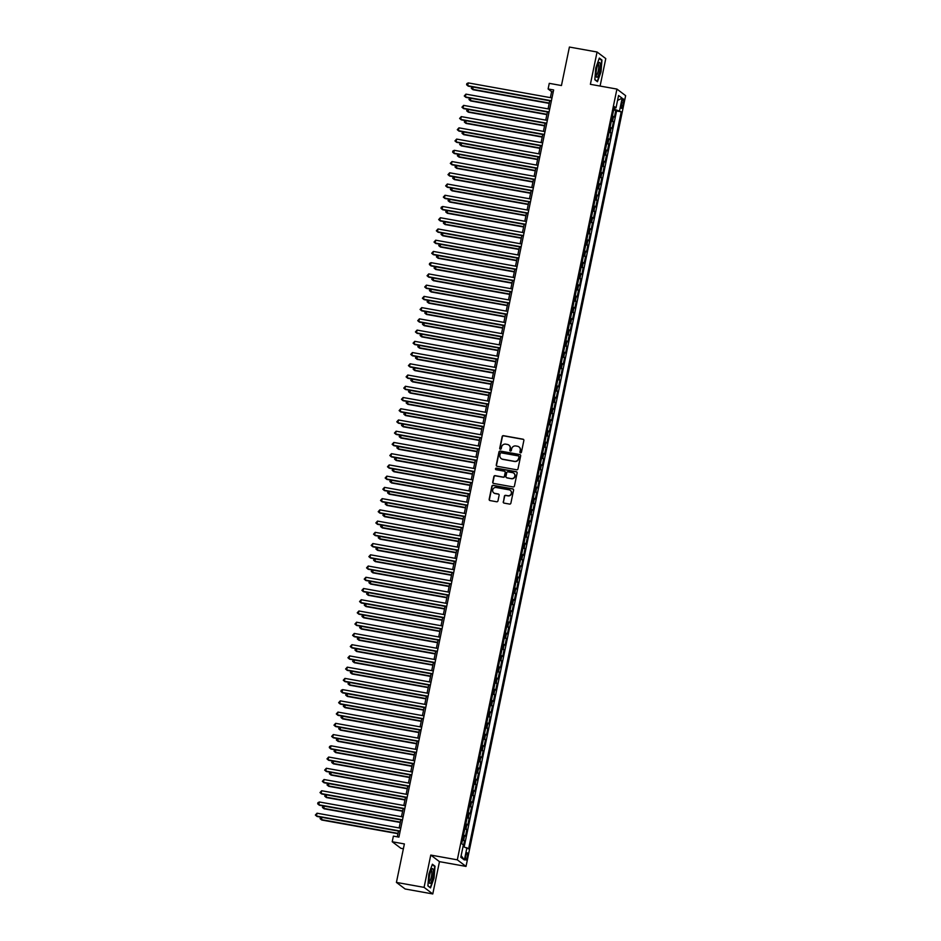 <?xml version="1.0" encoding="UTF-8"?>
<svg xmlns="http://www.w3.org/2000/svg" width="941" height="941" viewBox="0 0 941 941"><rect width="100%" height="100%" fill="white"/><g stroke="black" fill="none" stroke-linecap="round" stroke-linejoin="round"><path stroke-width="1.41" d="M520.514 452.833A0.788 0.765 -53 0 0 521.443 452.198L523.866 440.482A1.129 1.094 -53 0 0 523.008 439.188L503.459 435.671A1.129 1.094 -53 0 0 502.153 436.589L499.718 448.304A0.788 0.765 -53 0 0 500.318 449.21A0.788 0.765 -53 0 0 501.247 448.575L501.553 447.057A3.623 3.505 -53 0 1 505.764 444.152L507.387 444.446A3.623 3.505 -53 0 1 510.14 448.598L509.822 450.116A0.788 0.765 -53 0 0 510.422 451.021A0.788 0.765 -53 0 0 511.339 450.386L511.657 448.869A3.623 3.505 -53 0 1 515.856 445.963L517.491 446.257A3.623 3.505 -53 0 1 520.232 450.41L519.914 451.927A0.788 0.765 -53 0 0 520.514 452.833M467.301 856.98A3.693 0.847 100.2 0 0 467.195 852.769A3.693 0.847 100.2 0 0 465.783 855.84A3.693 0.847 100.2 0 0 465.889 860.05A3.693 0.847 100.2 0 0 467.301 856.98M503.223 501.8A1.129 1.094 -53 0 0 504.082 503.106L509.563 504.082A1.129 1.094 -53 0 0 510.881 503.176L513.574 490.167A1.129 1.094 -53 0 0 512.716 488.861L493.178 485.356A1.129 1.094 -53 0 0 491.861 486.274L489.167 499.283A1.129 1.094 -53 0 0 490.026 500.577L496.648 501.765A1.129 1.094 -53 0 0 497.965 500.859L499.118 495.295A1.129 1.094 -53 0 0 498.26 493.99L494.966 493.402A3.035 2.929 -53 0 1 492.896 489.285A3.035 2.929 -53 0 1 496.189 487.509L509.057 489.814A3.035 2.929 -53 0 1 511.139 493.931A3.035 2.929 -53 0 1 507.834 495.707L505.693 495.331A1.129 1.094 -53 0 0 504.376 496.236L503.459 501.976A1.129 1.094 -53 0 0 503.753 502.988M600.087 86.054L605.781 58.589L597.065 52.014L569.411 47.05L561.448 85.537L549.273 83.349L548.109 88.972L553.637 89.96L398.913 837.125L393.385 836.126L392.221 841.748L400.925 848.323L403.383 848.758M424.073 887.375L432.778 893.95L439.471 861.65L430.766 855.075L424.073 887.375L396.42 882.411L404.383 843.936L392.221 841.748M430.766 855.075L457.314 859.839L616.931 89.077L625.636 95.653L466.018 866.414L457.314 859.839M597.065 52.014L590.383 84.314L616.931 89.077M516.668 469.782A1.129 1.094 -53 0 0 517.985 468.877L520.679 455.867A1.129 1.094 -53 0 0 519.82 454.574L500.271 451.057A1.129 1.094 -53 0 0 498.965 451.974L496.272 464.983A1.129 1.094 -53 0 0 497.13 466.277L516.668 469.782M517.127 473.017L514.433 486.026A1.129 1.094 -53 0 1 513.116 486.932L493.578 483.427A1.129 1.094 -53 0 1 492.719 482.133L493.872 476.558A1.129 1.094 -53 0 1 495.178 475.652L503.106 477.075A1.129 1.094 -53 0 0 504.423 476.17L505.188 472.476A1.129 1.094 -53 0 0 504.329 471.182L496.083 469.7A0.788 0.765 -53 0 1 495.531 468.618A0.788 0.765 -53 0 1 496.401 468.147L516.268 471.723A1.129 1.094 -53 0 1 517.127 473.017M432.778 893.95L405.124 888.986L396.42 882.411M463.337 846.606L464.56 840.689L462.419 840.313M462.572 839.56L463.701 840.042L464.631 835.549L465.489 836.196L466.877 829.456L464.748 829.08M464.901 828.327L466.018 828.809L466.948 824.316L467.818 824.963L469.206 818.223L467.065 817.835M467.23 817.094L468.347 817.576L469.277 813.083L470.135 813.73L471.535 806.99L469.394 806.602M469.547 805.861L470.676 806.343L471.606 801.85L472.464 802.497L473.864 795.757L471.723 795.368M471.876 794.627L473.005 795.11L473.935 790.605L474.793 791.263L476.193 784.512L474.052 784.135M474.205 783.383L475.334 783.865L476.264 779.371L477.122 780.018L478.51 773.279L476.381 772.902M476.534 772.149L477.652 772.632L478.593 768.138L479.451 768.785L480.839 762.045L478.698 761.657M478.863 760.916L479.981 761.398L480.91 756.905L481.768 757.552L483.168 750.812L481.027 750.424M481.18 749.683L482.31 750.165L483.239 745.672L484.097 746.319L485.497 739.579L483.356 739.191M483.509 738.45L484.639 738.932L485.568 734.427L486.426 735.086L487.826 728.334L485.685 727.958M485.838 727.205L486.968 727.687L487.897 723.194L488.755 723.841L490.155 717.101L488.014 716.724M488.167 715.972L489.285 716.454L490.226 711.961L491.084 712.608L492.472 705.868L490.343 705.479M490.496 704.738L491.614 705.221L492.543 700.727L493.402 701.374L494.801 694.634L492.661 694.246M492.813 693.505L493.943 693.987L494.872 689.494L495.731 690.141L497.13 683.401L494.99 683.013M495.142 682.272L496.272 682.754L497.201 678.249L498.06 678.908L499.459 672.156L497.319 671.78M497.471 671.027L498.601 671.509L499.53 667.016L500.389 667.663L501.788 660.923L499.647 660.547M499.8 659.794L500.93 660.276L501.859 655.783L502.717 656.43L504.105 649.69L501.976 649.302M502.129 648.561L503.247 649.043L504.176 644.55L505.046 645.197L506.434 638.457L504.294 638.069M504.458 637.328L505.576 637.81L506.505 633.317L507.364 633.963L508.763 627.224L506.623 626.835M506.776 626.094L507.905 626.577L508.834 622.072L509.693 622.73L511.092 615.979L508.952 615.602M509.105 614.849L510.234 615.332L511.163 610.838L512.022 611.485L513.421 604.745L511.281 604.369M511.434 603.616L512.563 604.098L513.492 599.605L514.351 600.252L515.739 593.512L513.61 593.124M513.762 592.383L514.88 592.865L515.821 588.372L516.68 589.019L518.068 582.279L515.927 581.891M516.091 581.15L517.209 581.632L518.138 577.139L518.997 577.786L520.397 571.046L518.256 570.658M518.409 569.917L519.538 570.399L520.467 565.894L521.326 566.553L522.726 559.801L520.585 559.425M520.738 558.672L521.867 559.154L522.796 554.661L523.655 555.308L525.054 548.568L522.914 548.191M523.067 547.439L524.196 547.921L525.125 543.428L525.984 544.074L527.383 537.335L525.243 536.946M525.396 536.205L526.513 536.688L527.454 532.194L528.313 532.841L529.701 526.101L527.572 525.713M527.725 524.972L528.842 525.454L529.771 520.961L530.63 521.608L532.03 514.868L529.889 514.48M530.042 513.739L531.171 514.221L532.1 509.716L532.959 510.375L534.359 503.623L532.218 503.247M532.371 502.494L533.5 502.976L534.429 498.483L535.288 499.13L536.688 492.39L534.547 492.014M534.7 491.261L535.829 491.743L536.758 487.25L537.617 487.897L539.017 481.157L536.876 480.769M537.029 480.028L538.158 480.51L539.087 476.017L539.946 476.664L541.334 469.924L539.205 469.535M539.358 468.794L540.475 469.277L541.404 464.783L542.275 465.43L543.663 458.69L541.522 458.302M541.687 457.561L542.804 458.044L543.733 453.538L544.592 454.197L545.992 447.445L543.851 447.069M544.004 446.316L545.133 446.799L546.062 442.305L546.921 442.952L548.321 436.212L546.18 435.836M546.333 435.083L547.462 435.565L548.391 431.072L549.25 431.719L550.65 424.979L548.509 424.591M548.662 423.85L549.791 424.332L550.72 419.839L551.579 420.486L552.967 413.746L550.838 413.358M550.991 412.617L552.108 413.099L553.049 408.606L553.908 409.253L555.296 402.513L553.155 402.125M553.32 401.384L554.437 401.866L555.366 397.361L556.225 398.019L557.625 391.268L555.484 390.891M555.637 390.139L556.766 390.621L557.695 386.128L558.554 386.775L559.954 380.035L557.813 379.658M557.966 378.905L559.095 379.388L560.024 374.894L560.883 375.541L562.283 368.801L560.142 368.413M560.295 367.672L561.424 368.154L562.353 363.661L563.212 364.308L564.612 357.568L562.471 357.18M562.624 356.439L563.741 356.921L564.682 352.428L565.541 353.075L566.929 346.335L564.8 345.947M564.953 345.206L566.07 345.688L567 341.183L567.858 341.842L569.258 335.09L567.117 334.714M567.27 333.961L568.399 334.443L569.329 329.95L570.187 330.597L571.587 323.857L569.446 323.481M569.599 322.728L570.728 323.21L571.658 318.717L572.516 319.364L573.916 312.624L571.775 312.236M571.928 311.495L573.057 311.977L573.986 307.484L574.845 308.13L576.245 301.391L574.104 301.002M574.257 300.261L575.386 300.744L576.315 296.25L577.174 296.897L578.562 290.157L576.433 289.769M576.586 289.028L577.703 289.51L578.633 285.005L579.503 285.664L580.891 278.912L578.75 278.536M578.915 277.783L580.032 278.265L580.962 273.772L581.82 274.419L583.22 267.679L581.079 267.303M581.232 266.55L582.361 267.032L583.291 262.539L584.149 263.186L585.549 256.446L583.408 256.058M583.561 255.317L584.69 255.799L585.62 251.306L586.478 251.953L587.878 245.213L585.737 244.825M585.89 244.084L587.019 244.566L587.949 240.073L588.807 240.72L590.195 233.98L588.066 233.591M588.219 232.85L589.337 233.333L590.278 228.828L591.136 229.486L592.524 222.735L590.383 222.358M590.548 221.606L591.666 222.088L592.595 217.594L593.453 218.241L594.853 211.502L592.712 211.125M592.865 210.372L593.994 210.855L594.924 206.361L595.782 207.008L597.182 200.268L595.041 199.88M595.194 199.139L596.323 199.621L597.253 195.128L598.111 195.775L599.511 189.035L597.37 188.647M597.523 187.906L598.652 188.388L599.582 183.895L600.44 184.542L601.84 177.802L599.699 177.414M599.852 176.673L600.97 177.155L601.911 172.65L602.769 173.309L604.157 166.557L602.028 166.181M602.181 165.428L603.299 165.91L604.228 161.417L605.087 162.064L606.486 155.324L604.345 154.947M604.498 154.195L605.628 154.677L606.557 150.184L607.415 150.831L608.815 144.091L606.674 143.702M606.827 142.961L607.957 143.444L608.886 138.95L609.744 139.597L611.144 132.857L609.003 132.469M609.156 131.728L610.286 132.21L611.215 127.717L612.073 128.364L613.473 121.624L611.485 120.495M611.332 121.236L613.473 121.624M621.966 101.84L621.448 104.31A3.576 0.823 100.2 0 0 621.542 108.391A3.576 0.823 100.2 0 0 622.907 105.416L623.424 102.945A3.576 0.823 100.2 0 0 623.318 98.876A3.576 0.823 100.2 0 0 621.966 101.84M463.031 846.524L468.594 848.864L621.225 111.814L613.861 109.003M466.948 847.618L464.384 859.98L460.808 857.275L463.372 844.924L461.725 843.677L614.355 106.627L616.002 107.874L618.566 95.511L622.142 98.205L619.578 110.567M464.195 846.853L616.578 110.979L615.79 110.379L614.402 117.131L612.415 115.99M610.286 132.21L611.144 132.857M607.957 143.444L608.815 144.091M605.628 154.677L606.486 155.324M603.299 165.91L604.157 166.557M600.97 177.155L601.84 177.802M598.652 188.388L599.511 189.035M596.323 199.621L597.182 200.268M593.994 210.855L594.853 211.502M591.666 222.088L592.524 222.735M589.337 233.333L590.195 233.98M587.019 244.566L587.878 245.213M584.69 255.799L585.549 256.446M582.361 267.032L583.22 267.679M580.032 278.265L580.891 278.912M577.703 289.51L578.562 290.157M575.386 300.744L576.245 301.391M573.057 311.977L573.916 312.624M570.728 323.21L571.587 323.857M568.399 334.443L569.258 335.09M566.07 345.688L566.929 346.335M563.741 356.921L564.612 357.568M561.424 368.154L562.283 368.801M559.095 379.388L559.954 380.035M556.766 390.621L557.625 391.268M554.437 401.866L555.296 402.513M552.108 413.099L552.967 413.746M549.791 424.332L550.65 424.979M547.462 435.565L548.321 436.212M545.133 446.799L545.992 447.445M542.804 458.044L543.663 458.69M540.475 469.277L541.334 469.924M538.158 480.51L539.017 481.157M535.829 491.743L536.688 492.39M533.5 502.976L534.359 503.623M531.171 514.221L532.03 514.868M528.842 525.454L529.701 526.101M526.513 536.688L527.383 537.335M524.196 547.921L525.054 548.568M521.867 559.154L522.726 559.801M519.538 570.399L520.397 571.046M517.209 581.632L518.068 582.279M514.88 592.865L515.739 593.512M512.563 604.098L513.421 604.745M510.234 615.332L511.092 615.979M507.905 626.577L508.763 627.224M505.576 637.81L506.434 638.457M503.247 649.043L504.105 649.69M500.93 660.276L501.788 660.923M498.601 671.509L499.459 672.156M496.272 682.754L497.13 683.401M493.943 693.987L494.801 694.634M491.614 705.221L492.472 705.868M489.285 716.454L490.155 717.101M486.968 727.687L487.826 728.334M484.639 738.932L485.497 739.579M482.31 750.165L483.168 750.812M479.981 761.398L480.839 762.045M477.652 772.632L478.51 773.279M475.334 783.865L476.193 784.512M473.005 795.11L473.864 795.757M470.676 806.343L471.535 806.99M468.347 817.576L469.206 818.223M466.018 828.809L466.877 829.456M463.701 840.042L464.56 840.689M614.214 109.062L614.473 107.827M439.471 861.65L466.018 866.414M548.109 88.972L551.638 91.63L550.391 97.641M549.744 100.781L548.074 108.874M547.415 112.014L545.745 120.107M545.098 123.247L543.416 131.352M542.769 134.481L541.087 142.585M540.44 145.714L538.758 153.818M538.111 156.959L536.441 165.051M535.782 168.192L534.112 176.285M533.465 179.425L531.783 187.53M531.136 190.658L529.454 198.763M528.807 201.892L527.125 209.996M526.478 213.136L524.807 221.229M524.149 224.37L522.478 232.462M521.832 235.603L520.15 243.707M519.503 246.836L517.821 254.94M517.174 258.069L515.492 266.174M514.845 269.314L513.163 277.407M512.516 280.547L510.845 288.64M510.187 291.781L508.516 299.885M507.869 303.014L506.187 311.118M505.54 314.247L503.858 322.351M503.212 325.492L501.529 333.585M500.883 336.725L499.212 344.818M498.554 347.958L496.883 356.063M496.236 359.191L494.554 367.296M493.907 370.425L492.225 378.529M491.578 381.67L489.896 389.762M489.249 392.903L487.579 400.995M486.92 404.136L485.25 412.24M484.603 415.369L482.921 423.474M482.274 426.602L480.592 434.707M479.945 437.847L478.263 445.94M477.616 449.08L475.934 457.185M475.287 460.314L473.617 468.418M472.958 471.547L471.288 479.651M470.641 482.78L468.959 490.884M468.312 494.025L466.63 502.118M465.983 505.258L464.301 513.363M463.654 516.491L461.984 524.596M461.325 527.725L459.655 535.829M459.008 538.958L457.326 547.062M456.679 550.203L454.997 558.295M454.35 561.436L452.668 569.54M452.021 572.669L450.351 580.773M449.692 583.902L448.022 592.007M447.375 595.135L445.693 603.24M445.046 606.38L443.364 614.473M442.717 617.614L441.035 625.718M440.388 628.847L438.706 636.951M438.059 640.08L436.389 648.184M435.73 651.313L434.06 659.418M433.413 662.558L431.731 670.651M431.084 673.791L429.402 681.896M428.755 685.024L427.073 693.129M426.426 696.258L424.756 704.362M424.097 707.491L422.427 715.595M421.78 718.736L420.098 726.828M419.451 729.969L417.769 738.073M417.122 741.202L415.44 749.307M414.793 752.435L413.123 760.54M412.464 763.669L410.794 771.773M410.147 774.913L408.465 783.006M407.818 786.147L406.136 794.251M405.489 797.38L403.807 805.484M403.16 808.613L401.478 816.717M400.831 819.846L399.16 827.951M398.502 831.091L397.314 836.831M553.237 91.912L551.638 91.63M613.661 110.003L615.79 110.379M616.578 110.979L621.225 111.814M614.108 107.827L616.002 107.874M611.215 127.717L610.086 127.235M608.886 138.95L607.757 138.468M606.557 150.184L605.439 149.701M604.228 161.417L603.11 160.935M601.911 172.65L600.781 172.168M599.582 183.895L598.452 183.413M597.253 195.128L596.124 194.646M594.924 206.361L593.806 205.879M592.595 217.594L591.477 217.112M590.278 228.828L589.148 228.345M587.949 240.073L586.819 239.59M585.62 251.306L584.49 250.824M583.291 262.539L582.161 262.057M580.962 273.772L579.844 273.29M578.633 285.005L577.515 284.523M576.315 296.25L575.186 295.768M573.986 307.484L572.857 307.001M571.658 318.717L570.528 318.234M569.329 329.95L568.211 329.468M567 341.183L565.882 340.701M564.682 352.428L563.553 351.946M562.353 363.661L561.224 363.179M560.024 374.894L558.895 374.412M557.695 386.128L556.578 385.645M555.366 397.361L554.249 396.879M553.049 408.606L551.92 408.123M550.72 419.839L549.591 419.357M548.391 431.072L547.262 430.59M546.062 442.305L544.933 441.823M543.733 453.538L542.616 453.056M541.404 464.783L540.287 464.301M539.087 476.017L537.958 475.534M536.758 487.25L535.629 486.768M534.429 498.483L533.3 498.001M532.1 509.716L530.983 509.234M529.771 520.961L528.654 520.479M527.454 532.194L526.325 531.712M525.125 543.428L523.996 542.945M522.796 554.661L521.667 554.178M520.467 565.894L519.35 565.412M518.138 577.139L517.021 576.657M515.821 588.372L514.692 587.89M513.492 599.605L512.363 599.123M511.163 610.838L510.034 610.356M508.834 622.072L507.705 621.589M506.505 633.317L505.388 632.834M504.176 644.55L503.059 644.067M501.859 655.783L500.73 655.301M499.53 667.016L498.401 666.534M497.201 678.249L496.072 677.767M494.872 689.494L493.754 689.012M492.543 700.727L491.425 700.245M490.226 711.961L489.097 711.478M487.897 723.194L486.768 722.712M485.568 734.427L484.439 733.945M483.239 745.672L482.121 745.19M480.91 756.905L479.792 756.423M478.593 768.138L477.463 767.656M476.264 779.371L475.134 778.889M473.935 790.605L472.805 790.122M471.606 801.85L470.476 801.367M469.277 813.083L468.159 812.601M466.948 824.316L465.83 823.834M464.631 835.549L463.501 835.067M617.555 100.393L622.142 98.205M464.384 859.98L461.149 855.604M595.771 67.928L594.841 79.762L597.464 81.738L601.017 71.881L601.958 60.059L599.335 58.071L595.771 67.928M430.519 887.892L434.072 878.035L435.013 866.202L432.39 864.226L428.825 874.071L427.896 885.904L430.519 887.892M601.052 59.895L601.958 60.059M599.182 58.483L601.628 60.318L601.017 71.881M434.107 866.038L435.013 866.202M520.326 452.774A0.788 0.765 -53 0 1 520.15 452.103L520.467 450.586A3.623 3.505 -53 0 0 519.056 446.987M508.963 445.175A3.623 3.505 -53 0 1 510.375 448.775L510.057 450.292A0.788 0.765 -53 0 0 510.234 450.962M523.572 439.482A1.129 1.094 -53 0 0 523.243 439.365L503.694 435.859A1.129 1.094 -53 0 0 502.388 436.765L499.953 448.481A0.788 0.765 -53 0 0 500.13 449.151M520.385 454.868A1.129 1.094 -53 0 0 520.055 454.75L500.518 451.245A1.129 1.094 -53 0 0 499.2 452.15L496.507 465.16A1.129 1.094 -53 0 0 496.789 466.16M518.903 456.808A0.788 0.765 -53 0 0 518.303 455.903L501.153 452.821A0.788 0.765 -53 0 0 500.236 453.456L499.894 455.056A3.623 3.505 -53 0 0 502.647 459.208L514.374 461.313A3.623 3.505 -53 0 0 518.573 458.408L519.138 456.985A0.788 0.765 -53 0 0 518.738 456.138M501.306 458.655A3.623 3.505 -53 0 0 502.882 459.384L502.647 459.208M519.138 456.985L518.809 458.585A3.623 3.505 -53 0 1 514.609 461.49L502.882 459.384M504.894 471.476A1.129 1.094 -53 0 1 505.423 472.653L504.658 476.346A1.129 1.094 -53 0 1 503.341 477.252L495.425 475.828A1.129 1.094 -53 0 0 494.107 476.746L492.955 482.31A1.129 1.094 -53 0 0 493.249 483.309M516.832 472.017A1.129 1.094 -53 0 0 516.503 471.9L496.636 468.324A0.788 0.765 -53 0 0 495.883 469.63M511.339 478.557A3.035 2.929 -53 0 0 513.774 473.182A3.035 2.929 -53 0 0 512.563 472.653L508.022 471.841A1.129 1.094 -53 0 0 506.705 472.747L505.94 476.44A1.129 1.094 -53 0 0 506.799 477.734L511.575 478.734A3.035 2.929 -53 0 0 513.892 473.276M511.575 478.734L507.034 477.922M510.387 490.437A3.035 2.929 -53 0 1 508.069 495.895L505.929 495.507A1.129 1.094 -53 0 0 504.611 496.413L503.459 501.976M493.872 492.955A3.035 2.929 -53 0 0 495.201 493.578L494.966 493.402M498.824 494.284A1.129 1.094 -53 0 0 498.495 494.166L495.201 493.578M513.28 489.167A1.129 1.094 -53 0 0 512.951 489.049L493.413 485.532A1.129 1.094 -53 0 0 492.096 486.45L489.402 499.459A1.129 1.094 -53 0 0 489.696 500.459M472.876 86.984L472.982 89.713L549.203 103.392M472.182 86.854L471.312 88.301L472.394 89.266L549.273 103.063M551.414 100.734L467.689 85.713L468.265 82.902L551.991 97.923M551.344 101.063L468.277 86.16L466.607 84.749L466.83 83.62L468.265 82.902M599.711 71.022A7.504 1.717 100.2 0 0 600.252 64.094A7.504 1.717 100.2 0 0 598.699 63A7.504 1.717 100.2 0 0 596.641 68.717A7.504 1.717 100.2 0 0 596.276 76.492A7.504 1.717 100.2 0 0 599.711 71.022M596.065 75.245A5.681 1.306 100.2 0 0 596.171 75.28A5.681 1.306 100.2 0 0 598.323 70.563A5.681 1.306 100.2 0 0 598.17 64.094A5.681 1.306 100.2 0 0 598.064 64.094M600.723 71.787L597.276 81.326L594.865 79.514M433.307 870.272A7.504 1.717 100.2 0 0 431.754 869.143A7.504 1.717 100.2 0 0 429.155 881.764A7.504 1.717 100.2 0 0 429.331 882.634A7.504 1.717 100.2 0 0 432.025 880.011A7.504 1.717 100.2 0 0 433.307 870.272M429.12 881.388A5.681 1.306 100.2 0 0 429.214 881.435A5.681 1.306 100.2 0 0 431.131 877.812A5.681 1.306 100.2 0 0 431.79 871.484A5.681 1.306 100.2 0 0 431.225 870.237A5.681 1.306 100.2 0 0 431.119 870.237M429.872 887.398L427.92 885.657M432.237 864.626L434.683 866.473L433.777 877.929L430.331 887.481M470.547 98.217L470.653 100.946L546.874 114.626M469.853 98.099L468.983 99.534L470.065 100.499L546.944 114.296M468.218 109.45L468.336 112.179L544.557 125.859M467.524 109.332L466.654 110.767L467.748 111.744L544.616 125.529M465.889 120.695L466.007 123.424L542.228 137.092M465.195 120.566L464.325 122.012L465.419 122.977L542.298 136.774M463.56 131.928L463.678 134.657L539.899 148.337M462.878 131.799L462.007 133.246L463.09 134.21L539.969 148.008M549.085 111.967L465.36 96.947L465.948 94.135L549.662 109.168M549.015 112.297L465.948 97.394L464.278 95.982L465.948 94.135M546.756 123.212L463.031 108.18L463.619 105.38L547.333 120.401M546.686 123.53L463.619 108.627L461.949 107.215L463.619 105.38M544.427 134.445L460.714 119.425L461.29 116.613L545.015 131.634M544.357 134.775L461.302 119.86L459.62 118.448L461.29 116.613M542.098 145.679L458.385 130.658L458.961 127.847L542.686 142.867M542.04 146.008L458.973 131.105L457.291 129.693L458.961 127.847M461.231 143.161L461.349 145.89L537.57 159.57M460.549 143.032L459.679 144.479L460.761 145.443L537.64 159.241M539.769 156.912L456.056 141.891L456.632 139.08L540.357 154.101M539.711 157.241L456.644 142.338L454.962 140.927L456.632 139.08M458.914 154.395L459.02 157.123L535.241 170.803M458.22 154.277L457.35 155.712L458.432 156.676L535.311 170.474M537.452 168.145L453.727 153.124L454.315 150.313L538.029 165.345M537.382 168.474L454.315 153.571L452.645 152.16L452.868 151.031L454.315 150.313M456.585 165.628L456.703 168.357L532.924 182.036M455.891 165.51L455.021 166.945L456.114 167.921L532.982 181.707M535.123 179.39L451.398 164.357L451.986 161.558L535.7 176.579M535.053 179.707L451.986 164.804L450.316 163.393L451.986 161.558M454.256 176.873L454.374 179.602L530.595 193.27M453.562 176.743L452.692 178.19L453.785 179.155L530.665 192.952M532.794 190.623L449.069 175.602L449.657 172.791L533.382 187.812M532.724 190.952L449.669 176.038L447.987 174.626L449.657 172.791M451.927 188.106L452.045 190.835L528.266 204.515M451.233 187.977L450.374 189.423L451.457 190.388L528.336 204.185M530.465 201.856L446.752 186.836L447.328 184.024L531.053 199.045M530.395 202.186L447.34 187.283L445.658 185.871L447.328 184.024M449.598 199.339L449.716 202.068L525.937 215.748M448.916 199.21L448.045 200.656L449.128 201.621L526.007 215.418M528.136 213.089L444.423 198.069L444.999 195.257L528.724 210.278M528.077 213.419L445.011 198.516L443.329 197.104L444.999 195.257M447.281 210.572L447.387 213.301L523.608 226.981M446.587 210.455L445.716 211.89L446.799 212.854L523.678 226.652M525.819 224.323L442.094 209.302L442.67 206.491L526.395 221.523M525.748 224.652L442.682 209.749L441.011 208.337L441.235 207.208L442.67 206.491M444.952 221.805L445.069 224.534L521.29 238.214M444.258 221.688L443.387 223.123L444.481 224.099L521.349 237.885M523.49 235.568L439.765 220.535L440.353 217.736L524.066 232.756M523.419 235.885L440.353 220.982L438.682 219.571L440.353 217.736M521.161 246.801L437.436 231.78L438.024 228.969L521.737 243.99M521.091 247.13L438.024 232.215L436.353 230.804L438.024 228.969M518.832 258.034L435.118 243.013L435.695 240.202L519.42 255.223M518.762 258.363L435.707 243.46L434.024 242.049L435.695 240.202M442.623 233.05L442.74 235.779L518.962 249.447M441.929 232.921L441.058 234.368L442.152 235.332L519.02 249.13M440.294 244.284L440.412 247.013L516.633 260.692M439.6 244.154L438.729 245.601L439.823 246.566L516.703 260.363M437.965 255.517L438.083 258.246L514.304 271.925M437.283 255.387L436.412 256.834L437.494 257.799L514.374 271.596M516.503 269.267L432.789 254.246L433.366 251.435L517.091 266.456M516.444 269.596L433.378 254.693L431.696 253.282L433.366 251.435M435.648 266.75L435.754 269.479L511.975 283.159M434.954 266.632L434.083 268.067L435.165 269.032L512.045 282.829M514.186 280.5L430.46 265.48L431.037 262.668L514.762 277.701M514.115 280.83L431.049 265.927L429.378 264.515L429.602 263.386L431.037 262.668M433.319 277.983L433.425 280.712L509.646 294.392M432.625 277.866L431.754 279.301L432.836 280.277L509.716 294.062M511.857 291.745L428.131 276.713L428.72 273.913L512.433 288.934M511.786 292.063L428.72 277.16L427.049 275.748L428.72 273.913M430.99 289.228L431.107 291.957L507.328 305.625M430.296 289.099L429.425 290.546L430.519 291.51L507.387 305.307M509.528 302.978L425.803 287.958L426.391 285.147L510.104 300.167M509.457 303.308L426.391 288.393L424.72 286.981L426.391 285.147M428.661 300.461L428.778 303.19L504.999 316.87M427.967 300.332L427.096 301.779L428.19 302.743L505.07 316.541M507.199 314.212L423.485 299.191L424.062 296.38L507.787 311.4M507.128 314.541L424.073 299.638L422.391 298.226L424.062 296.38M426.332 311.694L426.449 314.423L502.67 328.103M425.65 311.565L424.779 313.012L425.861 313.976L502.741 327.774M504.87 325.445L421.156 310.424L421.733 307.613L505.458 322.634M504.811 325.774L421.744 310.871L420.062 309.46L421.733 307.613M424.003 322.928L424.12 325.657L500.341 339.336M423.321 322.81L422.45 324.245L423.532 325.21L500.412 339.007M502.541 336.678L418.827 321.657L419.404 318.846L503.129 333.879M502.482 337.007L419.415 322.104L417.733 320.693L419.404 318.846M421.686 334.161L421.791 336.89L498.012 350.57M420.992 334.043L420.121 335.478L421.203 336.455L498.083 350.24M500.224 347.923L416.498 332.891L417.086 330.091L500.8 345.112M500.153 348.241L417.086 333.337L415.416 331.926L417.086 330.091M419.357 345.406L419.474 348.135L495.695 361.803M418.663 345.276L417.792 346.723L418.886 347.688L495.754 361.485M417.028 356.639L417.145 359.368L493.366 373.048M416.334 356.51L415.463 357.956L416.557 358.921L493.437 372.718M414.699 367.872L414.816 370.601L491.037 384.281M414.005 367.743L413.146 369.19L414.228 370.154L491.108 383.952M497.895 359.156L414.169 344.135L414.758 341.324L498.471 356.345M497.824 359.486L414.758 344.571L413.087 343.159L414.758 341.324M495.566 370.389L411.84 355.369L412.429 352.557L496.154 367.578M495.495 370.719L412.44 355.816L410.758 354.404L412.429 352.557M493.237 381.623L409.523 366.602L410.1 363.791L493.825 378.811M493.166 381.952L410.111 367.049L408.429 365.637L410.1 363.791M412.37 379.105L412.487 381.834L488.708 395.514M411.688 378.988L410.817 380.423L411.899 381.387L488.779 395.185M490.908 392.856L407.194 377.835L407.771 375.024L491.496 390.056M490.849 393.185L407.782 378.282L406.1 376.87L407.771 375.024M410.053 390.339L410.158 393.067L486.379 406.747M409.359 390.221L408.488 391.656L409.57 392.632L486.45 406.418M488.591 404.101L404.865 389.068L405.442 386.269L489.167 401.289M488.52 404.418L405.453 389.515L403.783 388.104L405.442 386.269M407.724 401.584L407.841 404.312L484.062 417.98M407.03 401.454L406.159 402.901L407.253 403.865L484.121 417.663M486.262 415.334L402.536 400.313L403.124 397.502L486.838 412.523M486.191 415.663L403.124 400.748L401.454 399.337L403.124 397.502M405.395 412.817L405.512 415.546L481.733 429.225M404.701 412.687L403.83 414.134L404.924 415.099L481.792 428.896M483.933 426.567L400.207 411.546L400.795 408.735L484.509 423.756M483.862 426.896L400.795 411.993L399.125 410.582L400.795 408.735M403.066 424.05L403.183 426.779L479.404 440.459M402.372 423.921L401.501 425.367L402.595 426.332L479.475 440.129M400.737 435.283L400.854 438.012L477.075 451.692M400.054 435.165L399.184 436.6L400.266 437.565L477.146 451.362M398.419 446.516L398.525 449.245L474.746 462.925M397.725 446.399L396.855 447.834L397.937 448.81L474.817 462.596M481.604 437.8L397.89 422.78L398.466 419.968L482.192 434.989M481.533 438.13L398.478 423.227L396.796 421.815L398.466 419.968M479.275 449.033L395.561 434.013L396.137 431.201L479.863 446.234M479.216 449.363L396.149 434.46L394.467 433.048L396.137 431.201M476.958 460.278L393.232 445.246L393.809 442.446L477.534 457.467M476.887 460.596L393.82 445.693L392.15 444.281L393.809 442.446M396.09 457.761L396.196 460.49L472.417 474.158M395.396 457.632L394.526 459.079L395.608 460.043L472.488 473.841M474.629 471.512L390.903 456.491L391.491 453.68L475.205 468.7M474.558 471.841L391.491 456.926L389.821 455.515L391.491 453.68M393.761 468.994L393.879 471.723L470.1 485.403M393.067 468.865L392.197 470.312L393.291 471.276L470.159 485.074M472.3 482.745L388.574 467.724L389.162 464.913L472.876 479.934M472.229 483.074L389.162 468.171L387.492 466.76L389.162 464.913M391.432 480.228L391.55 482.956L467.771 496.636M390.738 480.098L389.868 481.545L390.962 482.51L467.842 496.307M469.971 493.978L386.257 478.957L386.833 476.146L470.559 491.167M469.9 494.307L386.845 479.404L385.163 477.993L386.833 476.146M389.103 491.461L389.221 494.19L465.442 507.869M388.421 491.343L387.551 492.778L388.633 493.743L465.513 507.54M467.642 505.211L383.928 490.19L384.504 487.379L468.23 502.412M467.583 505.54L384.516 490.637L382.834 489.226L384.504 487.379M386.775 502.694L386.892 505.423L463.113 519.103M386.092 502.576L385.222 504.011L386.304 504.988L463.184 518.773M465.313 516.456L381.599 501.424L382.175 498.624L465.901 513.645M465.254 516.774L382.187 501.871L380.505 500.459L382.175 498.624M384.457 513.939L384.563 516.668L460.784 530.336M383.763 513.81L382.893 515.256L383.975 516.221L460.855 530.018M462.996 527.689L379.27 512.669L379.858 509.857L463.572 524.878M462.925 528.019L379.858 513.104L378.188 511.692L379.858 509.857M382.128 525.172L382.246 527.901L458.467 541.581M381.434 525.043L380.564 526.49L381.658 527.454L458.526 541.251M460.667 538.922L376.941 523.902L377.529 521.091L461.243 536.111M460.596 539.252L377.529 524.349L375.859 522.937L377.529 521.091M379.799 536.405L379.917 539.134L456.138 552.814M379.105 536.276L378.235 537.723L379.329 538.687L456.209 552.485M458.338 550.156L374.612 535.135L375.2 532.324L458.926 547.344M458.267 550.485L375.212 535.582L373.53 534.17L375.2 532.324M377.47 547.638L377.588 550.367L453.809 564.047M376.776 547.521L375.918 548.956L377 549.92L453.88 563.718M456.009 561.389L372.295 546.368L372.871 543.557L456.597 558.589M455.938 561.718L372.883 546.815L371.201 545.404L372.871 543.557M375.141 558.872L375.259 561.601L451.48 575.28M374.459 558.754L373.589 560.189L374.671 561.165L451.551 574.951M453.68 572.634L369.966 557.601L370.542 554.802L454.268 569.823M453.621 572.951L370.554 558.048L368.872 556.637L370.542 554.802M372.824 570.117L372.93 572.846L449.151 586.514M372.13 569.987L371.26 571.434L372.342 572.399L449.222 586.196M451.362 583.867L367.637 568.846L368.213 566.035L451.939 581.056M451.292 584.196L368.225 569.281L366.555 567.87L368.213 566.035M370.495 581.35L370.613 584.079L446.834 597.758M369.801 581.22L368.931 582.667L370.025 583.632L446.893 597.429M449.033 595.1L365.308 580.079L365.896 577.268L449.61 592.289M448.963 595.43L365.896 580.526L364.226 579.115L365.896 577.268M368.166 592.583L368.284 595.312L444.505 608.992M367.472 592.454L366.602 593.9L367.696 594.865L444.564 608.662M446.704 606.333L362.979 591.313L363.567 588.501L447.281 603.522M446.634 606.663L363.567 591.76L361.897 590.348L363.567 588.501M365.837 603.816L365.955 606.545L442.176 620.225M365.143 603.699L364.273 605.134L365.367 606.098L442.246 619.896M444.375 617.567L360.662 602.546L361.238 599.735L444.964 614.767M444.305 617.896L361.25 602.993L359.568 601.581L361.238 599.735M363.508 615.049L363.626 617.778L439.847 631.458M362.826 614.932L361.956 616.367L363.038 617.343L439.918 631.129M442.047 628.811L358.333 613.779L358.909 610.98L442.635 626M441.988 629.129L358.921 614.226L357.239 612.814L358.909 610.98M361.191 626.294L361.297 629.023L437.518 642.691M360.497 626.165L359.627 627.612L360.709 628.576L437.589 642.374M439.729 640.045L356.004 625.024L356.58 622.213L440.306 637.233M439.659 640.374L356.592 625.459L354.922 624.048L356.58 622.213M358.862 637.528L358.968 640.256L435.189 653.936M358.168 637.398L357.298 638.845L358.38 639.809L435.26 653.607M437.4 651.278L353.675 636.257L354.263 633.446L437.977 648.467M437.33 651.607L354.263 636.704L352.593 635.293L354.263 633.446M356.533 648.761L356.651 651.49L432.872 665.169M355.839 648.631L354.969 650.078L356.063 651.043L432.931 664.84M435.071 662.511L351.346 647.49L351.934 644.679L435.648 659.7M435.001 662.84L351.934 647.937L350.264 646.526L351.934 644.679M354.204 659.994L354.322 662.723L430.543 676.403M353.51 659.876L352.64 661.311L353.734 662.276L430.613 676.073M432.742 673.744L349.029 658.724L349.605 655.912L433.33 670.945M432.672 674.074L349.617 659.17L347.935 657.759L349.605 655.912M351.875 671.227L351.993 673.956L428.214 687.636M351.193 671.109L350.323 672.544L351.405 673.521L428.284 687.306M430.413 684.989L346.7 669.957L347.276 667.157L431.002 682.178M430.355 685.307L347.288 670.404L345.606 668.992L347.276 667.157M349.546 682.472L349.664 685.201L425.885 698.869M348.864 682.343L347.994 683.789L349.076 684.754L425.955 698.551M347.229 693.705L347.335 696.434L423.556 710.114M346.535 693.576L345.665 695.023L346.747 695.987L423.626 709.785M344.9 704.938L345.018 707.667L421.239 721.347M344.206 704.809L343.336 706.256L344.43 707.22L421.297 721.018M342.571 716.172L342.689 718.9L418.91 732.58M341.877 716.054L341.007 717.489L342.101 718.453L418.98 732.251M340.242 727.405L340.36 730.134L416.581 743.813M339.548 727.287L338.689 728.722L339.772 729.698L416.651 743.484M337.913 738.65L338.031 741.379L414.252 755.047M337.231 738.52L336.36 739.967L337.443 740.932L414.322 754.729M428.084 696.222L344.371 681.202L344.947 678.39L428.673 693.411M428.026 696.552L344.959 681.637L343.277 680.225L344.947 678.39M425.767 707.456L342.042 692.435L342.63 689.624L426.344 704.644M425.697 707.785L342.63 692.882L340.96 691.47L341.183 690.341L342.63 689.624M423.438 718.689L339.713 703.668L340.301 700.857L424.015 715.878M423.368 719.018L340.301 704.115L338.631 702.704L340.301 700.857M421.109 729.922L337.384 714.901L337.972 712.09L421.697 727.122M421.039 730.251L337.984 715.348L336.302 713.937L337.972 712.09M418.78 741.167L335.067 726.134L335.643 723.335L419.368 738.356M418.71 741.484L335.655 726.581L333.973 725.17L335.643 723.335M416.451 752.4L332.738 737.379L333.314 734.568L417.039 749.589M416.392 752.729L333.326 737.815L331.644 736.403L333.314 734.568M335.596 749.883L335.702 752.612L411.923 766.292M334.902 749.754L334.031 751.2L335.114 752.165L411.993 765.962M414.134 763.633L330.409 748.613L330.985 745.801L414.71 760.822M414.064 763.963L330.997 749.06L329.326 747.648L329.55 746.519L330.985 745.801M333.267 761.116L333.385 763.845L409.606 777.525M332.573 760.987L331.702 762.433L332.796 763.398L409.664 777.195M411.805 774.866L328.08 759.846L328.668 757.035L412.381 772.055M411.735 775.196L328.668 760.293L326.998 758.881L328.668 757.035M330.938 772.349L331.056 775.078L407.277 788.758M330.244 772.232L329.374 773.667L330.467 774.631L407.335 788.429M409.476 786.1L325.751 771.079L326.339 768.268L410.053 783.3M409.406 786.429L326.339 771.526L324.669 770.114L326.339 768.268M328.609 783.582L328.727 786.311L404.948 799.991M327.915 783.465L327.045 784.9L328.138 785.876L405.018 799.662M407.147 797.345L323.433 782.312L324.01 779.513L407.735 794.533M407.077 797.662L324.022 782.759L322.34 781.348L324.01 779.513M326.28 794.827L326.398 797.556L402.619 811.224M325.598 794.698L324.727 796.145L325.809 797.109L402.689 810.907M404.818 808.578L321.104 793.557L321.681 790.746L405.406 805.767M404.759 808.907L321.693 793.992L320.011 792.581L321.681 790.746M323.963 806.061L324.069 808.79L400.29 822.469M323.269 805.931L322.398 807.378L323.481 808.343L400.36 822.14M402.501 819.811L318.776 804.79L319.352 801.979L403.077 817M402.43 820.14L319.364 805.237L317.693 803.826L317.917 802.697L319.352 801.979M321.634 817.294L321.74 820.023L397.961 833.702M320.94 817.164L320.069 818.611L321.152 819.576L398.031 833.373M400.172 831.044L316.447 816.023L317.035 813.212L400.748 828.233M400.101 831.373L317.035 816.47L315.364 815.059L317.035 813.212M612.615 120.977L613.544 116.472M621.789 102.651L623.424 102.945M621.307 105.133L622.907 105.416"/></g></svg>
